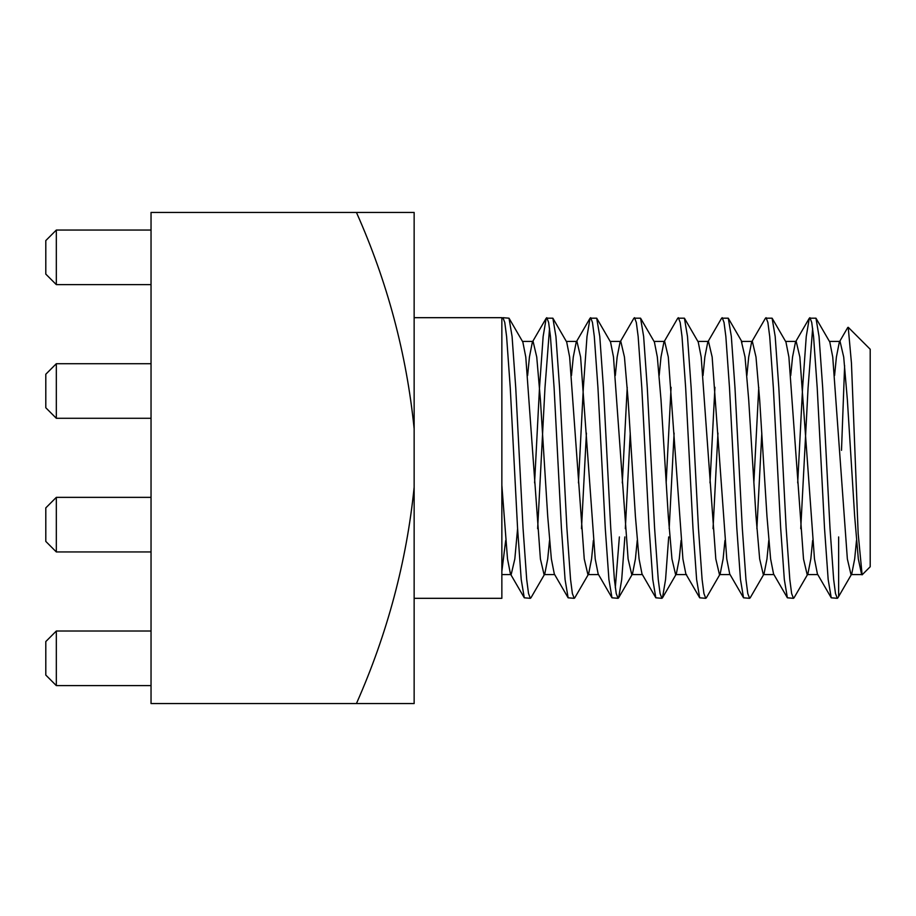 <?xml version="1.0" encoding="UTF-8"?>
<svg xmlns="http://www.w3.org/2000/svg" width="916" height="916" viewBox="0 0 916 916"><rect width="100%" height="100%" fill="white"/><g stroke="black" fill="none" stroke-linecap="round" stroke-linejoin="round"><path stroke-width="1.37" d="M356.427 212.432C387.296 281.647 406.544 353.748 414.147 428.745L414.147 212.432L151.037 212.432L151.037 703.568L414.147 703.568L414.147 487.255C406.601 561.588 387.365 633.7 356.427 703.568M414.147 428.745L414.147 487.255M56.323 685.603L56.323 631.021L45.8 641.555L45.8 675.069L56.323 685.603L151.037 685.603M56.323 631.021L151.037 631.021M56.323 551.936L56.323 497.365L45.8 507.888L45.8 541.413L56.323 551.936L151.037 551.936M56.323 497.365L151.037 497.365M56.323 418.28L56.323 363.709L45.8 374.232L45.8 407.757L56.323 418.28L151.037 418.28M56.323 363.709L151.037 363.709M56.323 284.624L56.323 230.053L45.8 240.576L45.8 274.102L56.323 284.624L151.037 284.624M56.323 230.053L151.037 230.053M838.632 595.812L838.632 536.936M856.494 540.451L854.674 558.966L851.731 573.966L837.9 597.805L837.316 598.32L835.484 593.545L833.663 579.519L829.999 528.166L822.694 387.834L819.041 336.481L815.973 318.195L809.309 318.195L806.252 336.481L802.588 387.834L797.699 482.904M812.641 328.306L808.072 387.834L800.744 528.692M837.316 598.32L831.236 597.805L828.167 579.519L824.514 528.166L817.209 387.834L813.557 336.481L811.725 322.455L809.904 317.68M812.641 540.451L810.82 558.966L807.878 573.966L794.046 597.805L793.462 598.32L791.63 593.545L789.81 579.519L786.157 528.166L778.84 387.834L775.188 336.481L772.119 318.195L765.455 318.195L751.635 342.034L748.693 357.034L746.872 375.549M761.814 433.096L756.891 528.692M793.462 598.32L787.382 597.805L784.325 579.519L780.672 528.166L773.356 387.834L769.703 336.481L767.883 322.455L766.051 317.68M758.769 387.308L753.845 482.904M768.787 540.451L766.967 558.966L764.024 573.966L750.204 597.805L749.609 598.32L747.777 593.545L745.956 579.519L742.303 528.166L734.987 387.834L731.334 336.481L728.277 318.195L721.613 318.195L707.782 342.034L704.839 357.034L703.019 375.549M717.961 433.096L713.037 528.692M749.609 598.32L743.54 597.805L740.472 579.519L736.819 528.166L729.502 387.834L725.85 336.481L724.029 322.455L722.197 317.68M714.927 387.308L709.992 482.904M724.945 540.451L723.113 558.966L720.171 573.966L706.351 597.805L705.755 598.32L703.935 593.545L702.103 579.519L698.45 528.166L691.145 387.834L687.492 336.481L684.424 318.195L677.76 318.195L663.928 342.034L660.997 357.034L659.165 375.549M674.107 433.096L669.184 528.692M705.755 598.32L699.687 597.805L696.618 579.519L692.965 528.166L685.66 387.834L682.008 336.481L680.176 322.455L678.344 317.68M671.073 387.308L666.15 482.904M668.703 536.925L665.566 579.519L662.497 597.805L661.913 598.32L660.081 593.545L658.249 579.519L654.597 528.166L647.291 387.834L643.639 336.481L640.57 318.195L633.906 318.195L620.086 342.034L617.144 357.034L615.312 375.549M630.254 433.096L625.33 528.692M661.902 598.32L655.833 597.805L652.764 579.519L649.112 528.166L641.807 387.834L638.154 336.481L636.322 322.455L634.502 317.68M627.22 387.308L622.296 482.904M624.861 536.913L621.712 579.519L618.643 597.805L618.06 598.32L616.228 593.545L614.407 579.519L610.743 528.166L603.438 387.834L599.785 336.481L596.717 318.195L590.053 318.195L586.996 336.481L583.343 387.834L578.443 482.904M586.412 433.096L581.488 528.692M619.376 536.936L615.312 587.694M618.06 598.32L611.98 597.805L608.922 579.519L605.258 528.166L597.953 387.834L594.301 336.481L592.469 322.455L590.648 317.68M593.385 540.451L591.564 558.966L588.622 573.966L574.79 597.805L574.206 598.32L572.374 593.545L570.553 579.519L566.901 528.166L559.584 387.834L555.932 336.481L552.875 318.195L546.211 318.195L543.142 336.481L539.49 387.834L534.589 482.904M549.543 328.306L544.974 387.834L537.635 528.692M574.206 598.32L568.126 597.805L565.069 579.519L561.416 528.166L554.1 387.834L550.447 336.481L548.627 322.455L546.795 317.68M549.543 540.451L547.711 558.966L544.768 573.966L530.948 597.805L530.353 598.32L528.532 593.545L526.7 579.519L523.047 528.166L515.742 387.834L512.078 336.481L509.021 318.195L502.941 317.68L501.853 319.066M414.147 598.32L501.853 598.32L501.853 317.68L414.147 317.68M530.353 598.32L524.284 597.805L521.215 579.519L517.563 528.166L510.258 387.834L506.594 336.481L504.773 322.455L502.941 317.68M848.25 327.31L870.2 349.248L870.2 566.752L862.116 574.836L858.166 533.639L851.445 363.022L848.216 327.344M844.621 365.587L841.506 450.329M861.658 574.653L858.326 558.966L854.662 516.292L847.357 399.708L843.705 357.034L840.052 341.405L839.342 342.034L836.4 357.034L834.568 375.549M831.236 597.805L817.415 573.966L814.473 558.966L799.851 357.034L796.199 341.405L795.489 342.034L792.546 357.034L790.714 375.549M787.382 597.805L773.562 573.966L770.619 558.966L766.967 516.292L759.662 399.708L755.998 357.034L752.345 341.405L751.635 342.034M743.54 597.805L729.708 573.966L726.766 558.966L712.156 357.034L708.492 341.405L707.782 342.034M699.687 597.805L685.855 573.966L682.912 558.966L668.302 357.034L664.65 341.405L663.928 342.034M655.833 597.805L642.013 573.966L639.07 558.966L635.406 516.292L628.101 399.708L624.449 357.034L620.796 341.405L620.086 342.034M611.98 597.805L598.159 573.966L595.217 558.966L580.595 357.034L576.943 341.405L576.233 342.034L573.29 357.034L571.458 375.549M568.126 597.805L554.306 573.966L551.363 558.966L547.711 516.292L540.406 399.708L536.742 357.034L533.089 341.405L532.379 342.034L529.437 357.034L527.616 375.549M517.586 528.692L514.826 558.966L511.162 574.595L510.452 573.966L507.51 558.966L501.853 485.285M851.731 573.966L851.01 574.595L847.357 558.966L832.747 357.034L829.804 342.034L815.973 318.195M807.878 573.966L807.168 574.595L803.504 558.966L788.894 357.034L785.951 342.034L772.119 318.195M764.024 573.966L763.314 574.595L759.662 558.966L755.998 516.292L748.693 399.708L745.04 357.034L741.388 341.405M720.171 573.966L719.461 574.595L715.808 558.966L701.187 357.034L698.244 342.034L684.424 318.195M681.092 540.451L679.26 558.966L676.317 573.966L675.607 574.595L671.955 558.966L668.302 516.292L660.997 399.708L657.333 357.034L654.402 342.034L640.57 318.195M637.238 540.451L635.418 558.966L632.475 573.966L631.754 574.595L628.101 558.966L613.491 357.034L610.548 342.034L596.717 318.195M588.622 573.966L587.912 574.595L584.248 558.966L569.638 357.034L566.695 342.034L552.875 318.195M544.768 573.966L544.058 574.595L540.406 558.966L525.784 357.034L522.841 342.034L509.021 318.195M505.689 540.451L501.853 571.355M524.284 597.805L510.452 573.966M546.211 318.195L532.379 342.034M590.053 318.195L576.233 342.034M809.309 318.195L795.489 342.034M847.792 327.447L839.342 342.034M840.052 341.405L829.438 341.405M796.199 341.405L785.585 341.405M752.345 341.405L741.742 341.405M708.492 341.405L697.889 341.405M664.65 341.405L654.035 341.405M620.796 341.405L610.182 341.405M576.943 341.405L566.328 341.405M533.089 341.405L522.486 341.405M861.624 574.595L851.01 574.595M817.77 574.595L807.156 574.595M773.917 574.595L763.314 574.595M730.075 574.595L719.461 574.595M686.565 574.595L675.607 574.595M642.368 574.595L631.754 574.595M598.514 574.595L587.912 574.595M554.661 574.595L544.058 574.595M511.162 574.595L501.853 574.595M742.097 342.034L728.277 318.195M676.317 573.966L662.497 597.805M632.475 573.966L618.643 597.805"/></g></svg>
